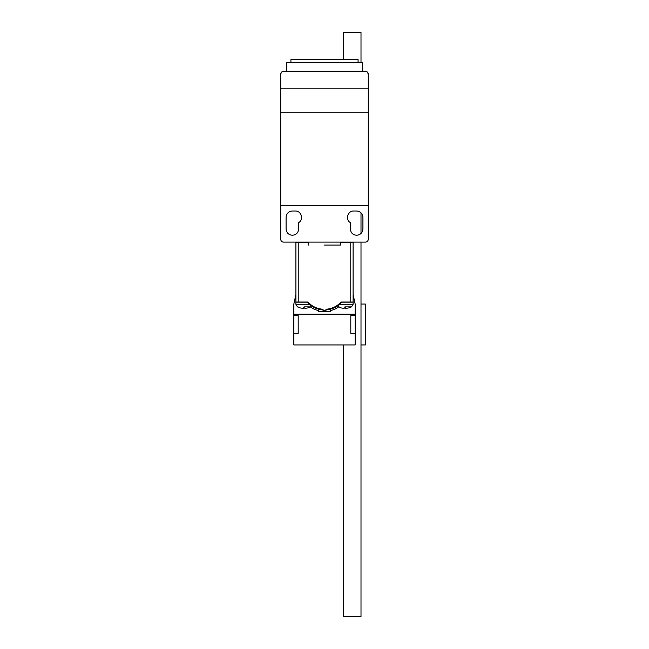 <?xml version="1.0" encoding="UTF-8"?>
<svg xmlns="http://www.w3.org/2000/svg" width="649" height="649" viewBox="0 0 649 649"><rect width="100%" height="100%" fill="white"/><g stroke="black" fill="none" stroke-linecap="round" stroke-linejoin="round"><path stroke-width="0.97" d="M361.006 242.126L361.006 616.55L343.483 616.55L343.483 344.944M361.006 233.486L361.006 212.807M361.006 62.515L361.006 32.45L343.483 32.45L343.483 59.594M304.057 306.872L310.636 306.872L304.057 306.872M344.944 306.872L351.523 306.872L344.944 306.872M358.086 62.515L358.086 59.594L290.914 59.594L290.914 62.515M280.692 88.799L368.308 88.799L368.308 239.205C368.129 240.982 367.156 241.955 365.387 242.126L283.613 242.126C281.844 241.955 280.871 240.982 280.692 239.205L280.692 74.197C280.871 72.428 281.844 71.455 283.613 71.276L365.387 71.276C367.156 71.455 368.129 72.428 368.308 74.197L368.308 74.156C367.212 71.682 366.247 70.725 365.419 71.276L362.466 71.276L362.466 62.515L286.534 62.515L286.534 71.276M356.626 235.263C360.438 234.889 362.531 232.796 362.905 228.983L362.905 217.301C362.531 213.489 360.438 211.396 356.626 211.022L353.705 211.022C347.653 210.682 345.049 219.662 350.346 222.607L350.346 228.983C350.72 232.796 352.813 234.889 356.626 235.263M292.375 235.263C296.187 234.889 298.28 232.796 298.654 228.983L298.654 222.607C303.951 219.662 301.347 210.682 295.295 211.022L292.375 211.022C288.562 211.396 286.469 213.489 286.095 217.301L286.095 228.983C286.469 232.796 288.562 234.889 292.375 235.263M307.464 302.158L295.871 302.158L295.871 304.267L309.289 304.267M339.711 304.267L353.129 304.267L353.129 302.158L341.536 302.158M324.5 245.062L340.563 245.062L324.5 245.062M344.651 242.726L344.651 242.126M304.349 242.726L304.349 242.126M304.057 302.012L307.391 302.012L308.429 303.489C312.55 307.318 317.426 309.443 323.04 309.849C317.329 309.029 317.329 309.029 323.04 309.849C317.426 309.443 312.55 307.318 308.429 303.489M341.999 302.012L344.944 302.012L341.609 302.012L340.571 303.489A23.364 23.364 0 0 1 325.96 309.849M330.341 309.159L330.341 311.35L323.04 311.309C317.134 311.358 317.134 311.358 323.04 311.325C317.134 311.358 317.134 311.358 323.04 311.325L323.04 309.265C317.028 308.802 311.942 306.377 307.788 302.012L295.879 302.012L295.879 242.726L298.8 242.726L298.8 302.012M319.892 309.435L318.659 309.159A23.364 23.364 0 0 1 311.642 306.044L307.934 307.918M312.818 306.766L312.396 306.523M318.659 310.652A24.816 24.816 0 0 1 310.433 306.977M338.567 306.977A24.816 24.816 0 0 1 330.341 310.652M353.121 294.573L355.165 304.057L355.165 344.944L293.835 344.944L293.835 304.057L295.879 294.573M293.835 312.761L293.835 344.944L293.835 312.761M283.54 71.276L281.763 71.934M283.313 71.293L282.485 71.504M280.692 74.132L281.463 72.217M368.308 88.799L368.308 74.197L367.715 72.428M367.488 72.169L366.807 71.65M366.612 71.544L366.141 71.374M368.308 112.163L280.692 112.163M280.692 205.619L368.308 205.619M295.871 304.267L297.477 306.872L300.171 307.91L303.286 308.397L303.286 307.894L304.827 307.894L304.827 308.397L307.926 307.894M303.286 308.397L303.286 307.894M336.182 306.766L337.358 306.044L341.058 307.91L344.173 308.397L344.173 307.894L345.714 307.894L345.714 308.397L348.813 307.894M344.173 308.397L344.173 307.894M325.96 311.309L325.96 309.265C331.972 308.802 337.058 306.377 341.212 302.012L353.121 302.012L353.121 242.726L340.563 242.726L340.563 245.062M308.437 245.062L308.437 242.726L298.8 242.726M318.805 311.35L323.04 311.35L318.659 311.35L318.659 309.159M355.165 315.592L350.784 315.592L350.784 333.408L355.165 333.408M361.006 344.944L361.006 304.057L365.387 304.057L365.387 344.944L361.006 344.944L361.006 304.057M293.835 333.408L298.216 333.408L298.216 315.592L293.835 315.592M293.835 314.221L355.165 314.221M350.2 302.012L350.2 242.726M325.96 310.766L323.04 310.766M353.129 304.267L351.523 306.872L348.821 307.918"/></g></svg>
